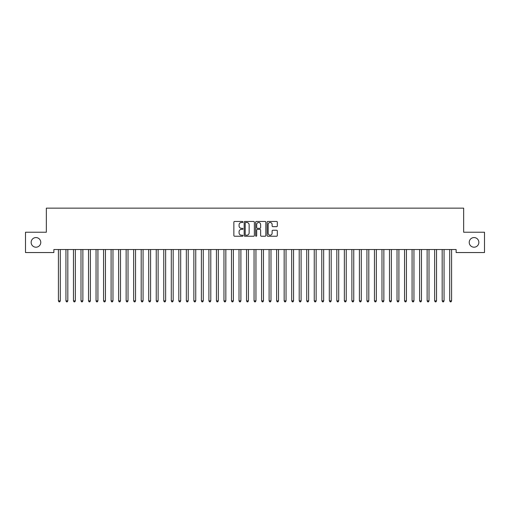 <?xml version="1.0" encoding="UTF-8"?>
<svg xmlns="http://www.w3.org/2000/svg" width="510" height="510" viewBox="0 0 510 510"><rect width="100%" height="100%" fill="white"/><g stroke="black" fill="none" stroke-linecap="round" stroke-linejoin="round"><path stroke-width="0.76" d="M242.964 221.977A0.516 0.516 0 0 0 242.441 221.461L234.594 221.461A0.739 0.739 0 0 0 233.86 222.194L233.86 235.492A0.739 0.739 0 0 0 234.594 236.232L242.441 236.232A0.516 0.516 0 0 0 242.964 235.716A0.516 0.516 0 0 0 242.441 235.199L241.428 235.199A2.365 2.365 0 0 1 239.062 232.834L239.062 231.725A2.365 2.365 0 0 1 241.428 229.36L242.441 229.36A0.516 0.516 0 0 0 242.964 228.843A0.516 0.516 0 0 0 242.441 228.327L241.428 228.327A2.365 2.365 0 0 1 239.062 225.962L239.062 224.859A2.365 2.365 0 0 1 241.428 222.494L242.441 222.494A0.516 0.516 0 0 0 242.964 221.977M469.225 242.39A4.813 4.813 0 0 0 474.039 247.203A4.813 4.813 0 0 0 478.858 242.39A4.813 4.813 0 0 0 474.039 237.571A4.813 4.813 0 0 0 469.225 242.39M31.142 242.39A4.813 4.813 0 0 0 35.961 247.203A4.813 4.813 0 0 0 40.774 242.39A4.813 4.813 0 0 0 35.961 237.571A4.813 4.813 0 0 0 31.142 242.39M276.586 226.663A0.739 0.739 0 0 0 277.325 225.93L277.325 222.194A0.739 0.739 0 0 0 276.586 221.461L267.871 221.461A0.739 0.739 0 0 0 267.132 222.194L267.132 235.492A0.739 0.739 0 0 0 267.871 236.232L276.586 236.232A0.739 0.739 0 0 0 277.325 235.492L277.325 230.985A0.739 0.739 0 0 0 276.586 230.246L272.856 230.246A0.739 0.739 0 0 0 272.117 230.985L272.117 233.223A1.976 1.976 0 0 1 270.141 235.199A1.976 1.976 0 0 1 268.164 233.223L268.164 224.47A1.976 1.976 0 0 1 270.141 222.494A1.976 1.976 0 0 1 272.117 224.47L272.117 225.93A0.739 0.739 0 0 0 272.856 226.663L276.586 226.663M456.131 249.537L53.869 249.537L53.869 252.546L25.5 252.546L25.5 232.228L46.346 232.228L46.346 208.15L463.654 208.15L463.654 232.228L484.5 232.228L484.5 252.546L456.131 252.546L456.131 249.537M254.356 222.194A0.739 0.739 0 0 0 253.617 221.461L244.902 221.461A0.739 0.739 0 0 0 244.162 222.194L244.162 235.492A0.739 0.739 0 0 0 244.902 236.232L253.617 236.232A0.739 0.739 0 0 0 254.356 235.492L254.356 222.194M256.383 221.461L265.098 221.461A0.739 0.739 0 0 1 265.837 222.194L265.837 235.492A0.739 0.739 0 0 1 265.098 236.232L261.369 236.232A0.739 0.739 0 0 1 260.629 235.492L260.629 230.099A0.739 0.739 0 0 0 259.896 229.36L257.416 229.36A0.739 0.739 0 0 0 256.683 230.099L256.683 235.716A0.516 0.516 0 0 1 256.16 236.232A0.516 0.516 0 0 1 255.644 235.716L255.644 222.194A0.739 0.739 0 0 1 256.383 221.461M245.712 222.494A0.516 0.516 0 0 0 245.195 223.01L245.195 234.676A0.516 0.516 0 0 0 245.712 235.199L246.783 235.199A2.365 2.365 0 0 0 249.148 232.834L249.148 224.859A2.365 2.365 0 0 0 246.783 222.494L245.712 222.494M260.629 224.508A1.976 1.976 0 0 0 258.653 222.532A1.976 1.976 0 0 0 256.683 224.508L256.683 227.587A0.739 0.739 0 0 0 257.416 228.327L259.896 228.327A0.739 0.739 0 0 0 260.629 227.587L260.629 224.508M60.301 249.925A0.752 0.752 0 0 1 60.358 249.645A0.752 0.752 0 0 0 60.301 249.925L60.301 300.868L58.42 300.868L58.42 249.925A0.752 0.752 0 0 0 58.363 249.645L58.319 249.537M60.301 300.868L59.734 301.85L58.981 301.85L58.42 300.868M67.824 249.925A0.752 0.752 0 0 1 67.881 249.645A0.752 0.752 0 0 0 67.824 249.925L67.824 300.868L65.943 300.868L65.943 249.925A0.752 0.752 0 0 0 65.892 249.645L65.847 249.537M67.824 300.868L67.263 301.85L66.51 301.85L65.943 300.868M75.448 249.537L75.403 249.645A0.752 0.752 0 0 0 75.352 249.925L75.352 300.868L73.472 300.868L73.472 249.925A0.752 0.752 0 0 0 73.414 249.645L73.37 249.537M75.352 300.868L74.785 301.85L74.033 301.85L73.472 300.868M82.875 249.925A0.752 0.752 0 0 1 82.932 249.645A0.752 0.752 0 0 0 82.875 249.925L82.875 300.868L80.994 300.868L80.994 249.925A0.752 0.752 0 0 0 80.937 249.645L80.892 249.537M82.875 300.868L82.308 301.85L81.555 301.85L80.994 300.868M90.499 249.537L90.455 249.645A0.752 0.752 0 0 0 90.398 249.925L90.398 300.868L88.517 300.868L88.517 249.925A0.752 0.752 0 0 0 88.466 249.645L88.421 249.537M90.398 300.868L89.836 301.85L89.084 301.85L88.517 300.868M97.926 249.925A0.752 0.752 0 0 1 97.977 249.645A0.752 0.752 0 0 0 97.926 249.925L97.926 300.868L96.046 300.868L96.046 249.925A0.752 0.752 0 0 0 95.988 249.645L95.944 249.537M97.926 300.868L97.359 301.85L96.607 301.85L96.046 300.868M105.544 249.537L105.506 249.645A0.752 0.752 0 0 0 105.449 249.925L105.449 300.868L103.568 300.868L103.568 249.925A0.752 0.752 0 0 0 103.511 249.645L103.466 249.537M105.449 300.868L104.882 301.85L104.129 301.85L103.568 300.868M112.971 249.925A0.752 0.752 0 0 1 113.029 249.645A0.752 0.752 0 0 0 112.971 249.925L112.971 300.868L111.091 300.868L111.091 249.925A0.752 0.752 0 0 0 111.04 249.645L110.995 249.537M120.5 249.925A0.752 0.752 0 0 1 120.551 249.645A0.752 0.752 0 0 0 120.5 249.925L120.5 300.868L118.62 300.868L118.62 249.925A0.752 0.752 0 0 0 118.562 249.645L118.518 249.537M128.023 249.925A0.752 0.752 0 0 1 128.08 249.645A0.752 0.752 0 0 0 128.023 249.925L128.023 300.868L126.142 300.868L126.142 249.925A0.752 0.752 0 0 0 126.085 249.645L126.04 249.537M135.545 249.925A0.752 0.752 0 0 1 135.603 249.645A0.752 0.752 0 0 0 135.545 249.925L135.545 300.868L133.665 300.868L133.665 249.925A0.752 0.752 0 0 0 133.614 249.645L133.569 249.537M143.074 249.925A0.752 0.752 0 0 1 143.125 249.645A0.752 0.752 0 0 0 143.074 249.925L143.074 300.868L141.193 300.868L141.193 249.925A0.752 0.752 0 0 0 141.136 249.645L141.091 249.537M150.597 249.925A0.752 0.752 0 0 1 150.648 249.645A0.752 0.752 0 0 0 150.597 249.925L150.597 300.868L148.716 300.868L148.716 249.925A0.752 0.752 0 0 0 148.659 249.645L148.614 249.537M158.119 249.925A0.752 0.752 0 0 1 158.177 249.645A0.752 0.752 0 0 0 158.119 249.925L158.119 300.868L156.238 300.868L156.238 249.925A0.752 0.752 0 0 0 156.188 249.645L156.143 249.537M165.648 249.925A0.752 0.752 0 0 1 165.699 249.645A0.752 0.752 0 0 0 165.648 249.925L165.648 300.868L163.767 300.868L163.767 249.925A0.752 0.752 0 0 0 163.71 249.645L163.665 249.537M173.17 249.925A0.752 0.752 0 0 1 173.221 249.645A0.752 0.752 0 0 0 173.17 249.925L173.17 300.868L171.29 300.868L171.29 249.925A0.752 0.752 0 0 0 171.233 249.645L171.188 249.537M180.693 249.925A0.752 0.752 0 0 1 180.75 249.645A0.752 0.752 0 0 0 180.693 249.925L180.693 300.868L178.812 300.868L178.812 249.925A0.752 0.752 0 0 0 178.761 249.645L178.717 249.537M188.222 249.925A0.752 0.752 0 0 1 188.273 249.645A0.752 0.752 0 0 0 188.222 249.925L188.222 300.868L186.341 300.868L186.341 249.925A0.752 0.752 0 0 0 186.284 249.645L186.239 249.537M195.744 249.925A0.752 0.752 0 0 1 195.795 249.645A0.752 0.752 0 0 0 195.744 249.925L195.744 300.868L193.864 300.868L193.864 249.925A0.752 0.752 0 0 0 193.806 249.645L193.762 249.537M203.267 249.925A0.752 0.752 0 0 1 203.324 249.645A0.752 0.752 0 0 0 203.267 249.925L203.267 300.868L201.386 300.868L201.386 249.925A0.752 0.752 0 0 0 201.335 249.645L201.291 249.537M210.796 249.925A0.752 0.752 0 0 1 210.847 249.645A0.752 0.752 0 0 0 210.796 249.925L210.796 300.868L208.909 300.868L208.909 249.925A0.752 0.752 0 0 0 208.858 249.645L208.813 249.537M218.318 249.925A0.752 0.752 0 0 1 218.369 249.645A0.752 0.752 0 0 0 218.318 249.925L218.318 300.868L216.438 300.868L216.438 249.925A0.752 0.752 0 0 0 216.38 249.645L216.336 249.537M225.841 249.925A0.752 0.752 0 0 1 225.898 249.645A0.752 0.752 0 0 0 225.841 249.925L225.841 300.868L223.96 300.868L223.96 249.925A0.752 0.752 0 0 0 223.909 249.645L223.864 249.537M233.37 249.925A0.752 0.752 0 0 1 233.421 249.645A0.752 0.752 0 0 0 233.37 249.925L233.37 300.868L231.483 300.868L231.483 249.925A0.752 0.752 0 0 0 231.432 249.645L231.387 249.537M240.892 249.925A0.752 0.752 0 0 1 240.943 249.645A0.752 0.752 0 0 0 240.892 249.925L240.892 300.868L239.011 300.868L239.011 249.925A0.752 0.752 0 0 0 238.954 249.645L238.909 249.537M248.415 249.925A0.752 0.752 0 0 1 248.472 249.645A0.752 0.752 0 0 0 248.415 249.925L248.415 300.868L246.534 300.868L246.534 249.925A0.752 0.752 0 0 0 246.483 249.645L246.438 249.537M255.944 249.925A0.752 0.752 0 0 1 255.994 249.645A0.752 0.752 0 0 0 255.944 249.925L255.944 300.868L254.056 300.868L254.056 249.925A0.752 0.752 0 0 0 254.005 249.645L253.961 249.537M263.466 249.925A0.752 0.752 0 0 1 263.517 249.645A0.752 0.752 0 0 0 263.466 249.925L263.466 300.868L261.585 300.868L261.585 249.925A0.752 0.752 0 0 0 261.528 249.645L261.483 249.537M270.988 249.925A0.752 0.752 0 0 1 271.046 249.645A0.752 0.752 0 0 0 270.988 249.925L270.988 300.868L269.108 300.868L269.108 249.925A0.752 0.752 0 0 0 269.057 249.645L269.012 249.537M278.517 249.925A0.752 0.752 0 0 1 278.568 249.645A0.752 0.752 0 0 0 278.517 249.925L278.517 300.868L276.63 300.868L276.63 249.925A0.752 0.752 0 0 0 276.579 249.645L276.535 249.537M286.04 249.925A0.752 0.752 0 0 1 286.091 249.645A0.752 0.752 0 0 0 286.04 249.925L286.04 300.868L284.159 300.868L284.159 249.925A0.752 0.752 0 0 0 284.102 249.645L284.057 249.537M293.562 249.925A0.752 0.752 0 0 1 293.62 249.645A0.752 0.752 0 0 0 293.562 249.925L293.562 300.868L291.682 300.868L291.682 249.925A0.752 0.752 0 0 0 291.631 249.645L291.586 249.537M301.091 249.925A0.752 0.752 0 0 1 301.142 249.645A0.752 0.752 0 0 0 301.091 249.925L301.091 300.868L299.204 300.868L299.204 249.925A0.752 0.752 0 0 0 299.153 249.645L299.109 249.537M308.614 249.925A0.752 0.752 0 0 1 308.665 249.645A0.752 0.752 0 0 0 308.614 249.925L308.614 300.868L306.733 300.868L306.733 249.925A0.752 0.752 0 0 0 306.676 249.645L306.631 249.537M316.136 249.925A0.752 0.752 0 0 1 316.194 249.645A0.752 0.752 0 0 0 316.136 249.925L316.136 300.868L314.256 300.868L314.256 249.925A0.752 0.752 0 0 0 314.205 249.645L314.16 249.537M323.659 249.925A0.752 0.752 0 0 1 323.716 249.645A0.752 0.752 0 0 0 323.659 249.925L323.659 300.868L321.778 300.868L321.778 249.925A0.752 0.752 0 0 0 321.727 249.645L321.683 249.537M331.188 249.925A0.752 0.752 0 0 1 331.239 249.645A0.752 0.752 0 0 0 331.188 249.925L331.188 300.868L329.307 300.868L329.307 249.925A0.752 0.752 0 0 0 329.25 249.645L329.205 249.537M338.71 249.925A0.752 0.752 0 0 1 338.767 249.645A0.752 0.752 0 0 0 338.71 249.925L338.71 300.868L336.829 300.868L336.829 249.925A0.752 0.752 0 0 0 336.778 249.645L336.734 249.537M346.233 249.925A0.752 0.752 0 0 1 346.29 249.645A0.752 0.752 0 0 0 346.233 249.925L346.233 300.868L344.352 300.868L344.352 249.925A0.752 0.752 0 0 0 344.301 249.645L344.256 249.537M353.761 249.925A0.752 0.752 0 0 1 353.812 249.645A0.752 0.752 0 0 0 353.761 249.925L353.761 300.868L351.881 300.868L351.881 249.925A0.752 0.752 0 0 0 351.823 249.645L351.779 249.537M361.284 249.925A0.752 0.752 0 0 1 361.341 249.645A0.752 0.752 0 0 0 361.284 249.925L361.284 300.868L359.403 300.868L359.403 249.925A0.752 0.752 0 0 0 359.352 249.645L359.308 249.537M368.806 249.925A0.752 0.752 0 0 1 368.864 249.645A0.752 0.752 0 0 0 368.806 249.925L368.806 300.868L366.926 300.868L366.926 249.925A0.752 0.752 0 0 0 366.875 249.645L366.83 249.537M376.335 249.925A0.752 0.752 0 0 1 376.386 249.645A0.752 0.752 0 0 0 376.335 249.925L376.335 300.868L374.455 300.868L374.455 249.925A0.752 0.752 0 0 0 374.397 249.645L374.353 249.537M383.858 249.925A0.752 0.752 0 0 1 383.915 249.645A0.752 0.752 0 0 0 383.858 249.925L383.858 300.868L381.977 300.868L381.977 249.925A0.752 0.752 0 0 0 381.92 249.645L381.882 249.537M112.971 300.868L112.41 301.85L111.658 301.85L111.091 300.868M120.5 300.868L119.933 301.85L119.181 301.85L118.62 300.868M128.023 300.868L127.455 301.85L126.703 301.85L126.142 300.868M135.545 300.868L134.984 301.85L134.232 301.85L133.665 300.868M143.074 300.868L142.507 301.85L141.755 301.85L141.193 300.868M150.597 300.868L150.029 301.85L149.277 301.85L148.716 300.868M158.119 300.868L157.558 301.85L156.806 301.85L156.238 300.868M165.648 300.868L165.081 301.85L164.328 301.85L163.767 300.868M173.17 300.868L172.603 301.85L171.851 301.85L171.29 300.868M180.693 300.868L180.132 301.85L179.38 301.85L178.812 300.868M188.222 300.868L187.654 301.85L186.902 301.85L186.341 300.868M195.744 300.868L195.177 301.85L194.425 301.85L193.864 300.868M203.267 300.868L202.706 301.85L201.954 301.85L201.386 300.868M210.796 300.868L210.228 301.85L209.476 301.85L208.909 300.868M218.318 300.868L217.751 301.85L216.999 301.85L216.438 300.868M225.841 300.868L225.28 301.85L224.527 301.85L223.96 300.868M233.37 300.868L232.802 301.85L232.05 301.85L231.483 300.868M240.892 300.868L240.325 301.85L239.572 301.85L239.011 300.868M248.415 300.868L247.854 301.85L247.101 301.85L246.534 300.868M255.944 300.868L255.376 301.85L254.624 301.85L254.056 300.868M263.466 300.868L262.899 301.85L262.146 301.85L261.585 300.868M270.988 300.868L270.427 301.85L269.675 301.85L269.108 300.868M278.517 300.868L277.95 301.85L277.198 301.85L276.63 300.868M286.04 300.868L285.472 301.85L284.72 301.85L284.159 300.868M293.562 300.868L293.001 301.85L292.249 301.85L291.682 300.868M301.091 300.868L300.524 301.85L299.772 301.85L299.204 300.868M308.614 300.868L308.046 301.85L307.294 301.85L306.733 300.868M316.136 300.868L315.575 301.85L314.823 301.85L314.256 300.868M323.659 300.868L323.098 301.85L322.345 301.85L321.778 300.868M331.188 300.868L330.62 301.85L329.868 301.85L329.307 300.868M338.71 300.868L338.149 301.85L337.397 301.85L336.829 300.868M346.233 300.868L345.672 301.85L344.919 301.85L344.352 300.868M353.761 300.868L353.194 301.85L352.442 301.85L351.881 300.868M361.284 300.868L360.723 301.85L359.971 301.85L359.403 300.868M368.806 300.868L368.245 301.85L367.493 301.85L366.926 300.868M376.335 300.868L375.768 301.85L375.016 301.85L374.455 300.868M383.858 300.868L383.297 301.85L382.545 301.85L381.977 300.868M391.38 249.925A0.752 0.752 0 0 1 391.438 249.645A0.752 0.752 0 0 0 391.38 249.925L391.38 300.868L389.5 300.868L389.5 249.925A0.752 0.752 0 0 0 389.449 249.645L389.404 249.537M391.38 300.868L390.819 301.85L390.067 301.85L389.5 300.868M398.909 249.925A0.752 0.752 0 0 1 398.96 249.645A0.752 0.752 0 0 0 398.909 249.925L398.909 300.868L397.029 300.868L397.029 249.925A0.752 0.752 0 0 0 396.971 249.645L396.927 249.537M398.909 300.868L398.342 301.85L397.59 301.85L397.029 300.868M406.432 249.925A0.752 0.752 0 0 1 406.489 249.645A0.752 0.752 0 0 0 406.432 249.925L406.432 300.868L404.551 300.868L404.551 249.925A0.752 0.752 0 0 0 404.494 249.645L404.456 249.537M406.432 300.868L405.871 301.85L405.118 301.85L404.551 300.868M413.954 249.925A0.752 0.752 0 0 1 414.012 249.645A0.752 0.752 0 0 0 413.954 249.925L413.954 300.868L412.074 300.868L412.074 249.925A0.752 0.752 0 0 0 412.023 249.645L411.978 249.537M413.954 300.868L413.393 301.85L412.641 301.85L412.074 300.868M421.483 249.925A0.752 0.752 0 0 1 421.534 249.645A0.752 0.752 0 0 0 421.483 249.925L421.483 300.868L419.603 300.868L419.603 249.925A0.752 0.752 0 0 0 419.545 249.645L419.5 249.537M421.483 300.868L420.916 301.85L420.163 301.85L419.603 300.868M429.006 249.925A0.752 0.752 0 0 1 429.063 249.645A0.752 0.752 0 0 0 429.006 249.925L429.006 300.868L427.125 300.868L427.125 249.925A0.752 0.752 0 0 0 427.068 249.645L427.023 249.537M429.006 300.868L428.445 301.85L427.692 301.85L427.125 300.868M436.528 249.925A0.752 0.752 0 0 1 436.585 249.645A0.752 0.752 0 0 0 436.528 249.925L436.528 300.868L434.647 300.868L434.647 249.925A0.752 0.752 0 0 0 434.596 249.645L434.552 249.537M436.528 300.868L435.967 301.85L435.215 301.85L434.647 300.868M444.057 249.925A0.752 0.752 0 0 1 444.108 249.645A0.752 0.752 0 0 0 444.057 249.925L444.057 300.868L442.176 300.868L442.176 249.925A0.752 0.752 0 0 0 442.119 249.645L442.074 249.537M444.057 300.868L443.49 301.85L442.737 301.85L442.176 300.868M451.579 249.925A0.752 0.752 0 0 1 451.637 249.645A0.752 0.752 0 0 0 451.579 249.925L451.579 300.868L449.699 300.868L449.699 249.925A0.752 0.752 0 0 0 449.642 249.645L449.597 249.537M451.579 300.868L451.018 301.85L450.266 301.85L449.699 300.868"/></g></svg>
